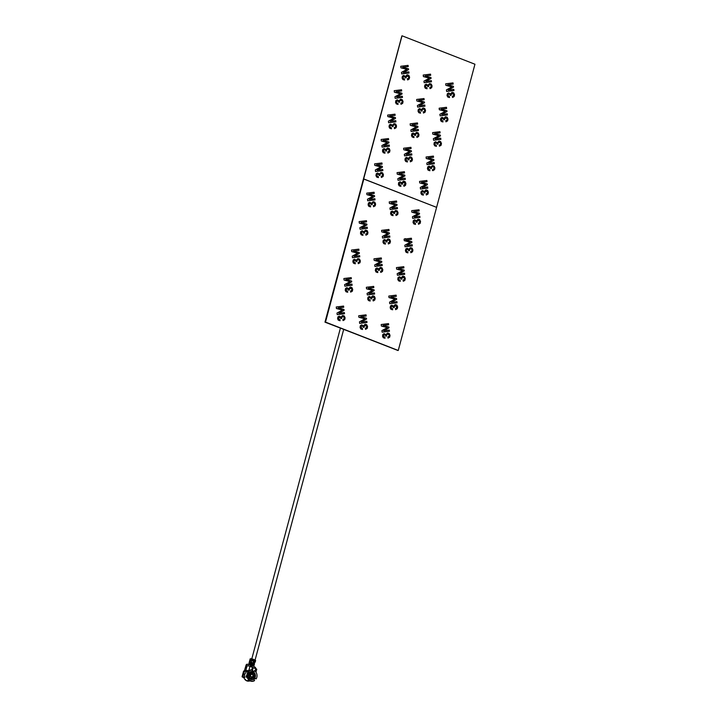 <?xml version="1.0" encoding="UTF-8"?>
<svg xmlns="http://www.w3.org/2000/svg" width="717" height="717" viewBox="0 0 717 717"><rect width="100%" height="100%" fill="white"/><g stroke="black" fill="none" stroke-linecap="round" stroke-linejoin="round"><path stroke-width="1.08" d="M398.249 350.47L436.599 207.356L363.833 178.972L325.491 322.085L398.249 350.47L324.971 322.148L401.887 35.886L324.971 322.148M397.944 350.505L325.186 322.121L401.995 35.868L325.186 322.121L397.944 350.505M424.294 191.564L425.916 189.906L427.565 190.399L428.399 192.264L428.004 194.065L426.319 194.997M432.943 170.718L432.306 170.153M433.686 167.151L433.05 166.595M404.585 239.137L405.293 238.653L405.652 239.541M404.37 239.155L405.078 238.671M404.594 240.751L405.804 240.589M406.924 238.788L406.055 238.851M384.16 333.647L385.97 334.678L387.592 333.02L389.214 333.522L390.048 335.377L389.663 337.187L387.996 338.128L387.852 336.954L389.035 336.363L389.232 335.484L388.766 334.481L387.646 334.221L386.759 334.731L386.571 336.058L385.845 336.148L385.361 335.054L384.33 334.785L383.317 336.112L384.877 337.178L385.011 338.263L383.299 337.725L382.546 336.21L382.896 334.409L384.187 333.647L382.869 334.409L382.528 336.21L383.272 337.725L384.993 338.263M407.139 238.761L406.27 238.833M433.973 168.047L433.902 167.133M430.72 168.603L430.227 167.545L428.363 167.769L428.201 168.594L429.77 169.66L429.895 170.745L428.166 170.207L427.413 168.692L427.762 166.891L429.071 166.129L430.854 167.16L432.476 165.51L434.099 166.012L434.932 167.868L434.547 169.669L432.853 170.619L432.718 169.445L433.902 168.845L434.099 167.966L433.633 166.971L432.512 166.711L431.643 167.213L431.455 168.549L430.702 168.638M403.25 281.207L403.079 280.033L404.271 279.442L404.469 278.563L404.021 277.56L402.004 277.811L401.825 279.137L399.584 277.855L398.733 278.366L398.571 279.191L400.131 280.248L400.265 281.342L398.553 280.804L397.801 279.289L398.15 277.488L399.441 276.717L401.215 277.757L402.837 276.099L404.469 276.601L405.302 278.456L404.908 280.266L403.59 281.163L403.106 280.033L404.289 279.433L404.487 278.555L403.994 277.56L402.882 277.3M325.491 322.085L398.052 350.496L325.294 322.112L401.995 35.868L363.644 178.99L436.599 207.356L474.95 64.234L402.183 35.85M343.586 306.078L343.73 307.252L338.128 307.943L343.999 309.493L344.097 310.291L338.774 313.257L344.375 312.567L344.518 313.732L337.205 314.638L337.017 313.069L342.421 310.094L336.461 308.516L336.273 306.984L343.586 306.078L336.273 306.984M361.7 324.882L360.4 325.643L360.059 327.445L360.427 325.643L361.718 324.882L363.492 325.912L365.114 324.254L366.745 324.756L367.579 326.611L367.185 328.422L365.527 329.363L365.383 328.189L366.566 327.597L366.763 326.719L366.297 325.715L364.281 325.966L364.102 327.293L363.376 327.382L362.892 326.289L361.861 326.02L360.848 327.346L362.408 328.413L362.542 329.497L360.83 328.96L360.077 327.445L360.803 328.96L362.524 329.497M358.903 317.29L358.724 315.758L366.055 314.844L366.199 316.018L360.597 316.708L366.477 318.258L366.566 319.056L361.243 322.023L366.844 321.333L366.987 322.498L359.674 323.403L359.486 321.834L364.899 318.859L358.903 317.29L364.899 318.859M358.93 317.281L358.742 315.749L366.037 314.844M346.401 284.792L351.984 284.102L352.146 285.276L344.832 286.182L344.635 284.613L350.048 281.629L344.088 280.06L343.9 278.528L351.213 277.622L351.357 278.788L345.755 279.487L351.626 281.037L351.724 281.826L346.401 284.792L352.002 284.102M344.832 286.182L344.617 284.613L350.03 281.629L344.061 280.06L343.873 278.528L351.196 277.622M374.615 294.042L367.301 294.947L367.113 293.378L372.517 290.394L366.557 288.826L366.369 287.293L373.682 286.388L373.826 287.553L368.224 288.252L374.095 289.802L374.193 290.591L368.87 293.558L374.471 292.868L374.615 294.042M367.301 294.947L367.086 293.378L372.499 290.403L366.53 288.826L366.351 287.293L373.665 286.388M395.623 309.663L395.452 308.498L396.644 307.898L396.842 307.019L396.393 306.025L394.377 306.267L394.198 307.602L391.957 306.32L391.106 306.831L390.944 307.647L392.504 308.713L392.638 309.807L390.926 309.26L390.173 307.745L390.523 305.944L391.814 305.182L393.597 306.222L395.21 304.564L396.842 305.066L397.675 306.921L397.281 308.722L395.623 309.672L395.757 308.462M395.775 308.462L396.644 307.898M396.662 307.898L396.367 306.025L395.255 305.765M391.796 305.182L390.496 305.944L390.156 307.745L390.899 309.26L392.62 309.807M359.773 256.811L352.459 257.717L352.262 256.148L357.675 253.173L351.715 251.595L351.527 250.063L358.841 249.157L358.984 250.332L353.382 251.022L359.253 252.572L359.351 253.361L354.028 256.336L359.629 255.637L359.773 256.811M377.662 271.483L377.796 272.577L376.075 272.039L375.332 270.515L375.672 268.723L376.972 267.952L378.746 268.992L380.368 267.333L381.991 267.835L382.824 269.691L382.439 271.501L380.772 272.442L380.628 271.268L381.82 270.668L382.018 269.789L381.552 268.794L380.431 268.534L379.535 269.045L379.347 270.372L377.115 269.09L376.264 269.601L376.497 271.178L377.662 271.483M377.778 272.577L376.058 272.039L375.314 270.524L375.654 268.723L376.972 267.952M373.969 258.828L381.292 257.923L381.453 259.097L375.851 259.787L381.722 261.338L381.82 262.126L376.497 265.102L382.098 264.403L382.242 265.577L374.928 266.482L374.74 264.914L380.144 261.938L374.184 260.361L373.969 258.828L374.157 260.37L380.127 261.938L374.713 264.923L374.928 266.482M373.996 258.828L381.31 257.923M398.966 273.867L404.549 273.177L404.711 274.342L397.397 275.247L397.209 273.679L402.622 270.703L396.653 269.126L396.465 267.593L403.779 266.688L403.922 267.862L398.32 268.552L404.2 270.103L404.289 270.892L398.966 273.867L404.567 273.168M397.397 275.247L397.182 273.688L402.595 270.703L396.626 269.135L396.447 267.593L403.761 266.688M362.82 234.262L362.954 235.346L361.234 234.809L360.49 233.294L360.83 231.492L362.13 230.731L363.904 231.761L365.527 230.103L367.149 230.605L367.982 232.46L367.597 234.271L365.93 235.212L365.787 234.047L366.979 233.446L367.176 232.568L366.701 231.564L365.589 231.304L364.693 231.815L364.505 233.15L362.264 231.869L361.413 232.371L361.655 233.948L362.82 234.262M366.611 221.867L361.001 222.557L366.88 224.107L366.979 224.905L361.655 227.872L367.256 227.181L367.4 228.347L360.086 229.261L359.889 227.692L365.303 224.708L359.334 223.139L359.154 221.598L366.468 220.693L366.611 221.867M360.086 229.261L359.871 227.692L365.285 224.708L359.316 223.139L359.127 221.607L366.441 220.702M389.869 237.112L382.555 238.026L382.358 236.458L387.772 233.473L381.811 231.905L381.623 230.363L388.937 229.458L389.08 230.632L383.478 231.322L389.349 232.873L389.448 233.67L384.124 236.637L389.725 235.947L389.869 237.112M382.555 238.026L382.34 236.458L387.754 233.473L381.785 231.905L381.596 230.372L388.919 229.467M407.758 251.792L407.892 252.877L406.18 252.339L405.428 250.825L405.768 249.023L407.068 248.261L408.842 249.292L410.465 247.634L412.096 248.136L412.929 250L412.535 251.801L410.868 252.743L410.733 251.577L411.917 250.977L412.114 250.099L411.648 249.104L410.527 248.835L409.631 249.346L409.452 250.681L407.211 249.399L406.36 249.901L406.593 251.479L407.758 251.792M412.338 245.886L405.024 246.791L404.836 245.223L410.241 242.238L404.28 240.67L404.092 239.128L411.406 238.223L411.549 239.397L405.947 240.096L411.818 241.638L411.917 242.436L406.593 245.402L412.194 244.712L412.338 245.886M366.754 193.142L374.095 192.237L374.238 193.402L368.628 194.101L374.507 195.651L374.606 196.44L369.273 199.416L374.883 198.717L375.027 199.891L367.704 200.796L367.516 199.227L372.93 196.243L366.961 194.674L366.754 193.142L366.943 194.674L372.912 196.252L367.498 199.227L367.687 200.796M366.772 193.142L374.095 192.237M369.273 199.416L374.883 198.717M392.916 214.562L393.05 215.656L391.33 215.109L390.586 213.594L390.926 211.793L392.226 211.031L394 212.071L395.623 210.413L397.245 210.915L398.078 212.77L397.693 214.571L396.026 215.521L395.883 214.347L397.075 213.747L397.272 212.868L396.797 211.874L395.685 211.605L394.789 212.124L394.601 213.451L392.36 212.169L391.518 212.68L391.751 214.258L392.916 214.562M390.156 209.561L389.967 207.993L395.381 205.017L389.43 203.44L389.25 201.907L396.537 201.002L396.707 202.167L391.097 202.866L396.976 204.417L397.075 205.205L391.751 208.181L397.352 207.482L397.496 208.656L390.156 209.561M390.182 209.561L389.967 207.993M389.985 207.993L395.399 205.008L389.412 203.44L389.223 201.907L396.564 201.002M391.751 208.181L397.352 207.482M414.838 220.935L413.826 222.27L415.385 223.328L415.519 224.421L413.799 223.874L413.055 222.36L413.395 220.558L414.695 219.796L416.469 220.836L418.092 219.178L419.714 219.68L420.547 221.535L420.162 223.337L418.495 224.287L418.352 223.112L419.544 222.512L419.741 221.634L419.266 220.639L417.258 220.89L417.07 222.216L416.344 222.306L415.869 221.212L414.838 220.935L415.842 221.212L416.344 222.306M415.493 224.421L413.781 223.883L413.028 222.369L413.377 220.567L414.677 219.796M419.176 210.932L413.575 211.632L419.445 213.182L419.544 213.971L414.22 216.946L419.821 216.247L419.965 217.421L412.651 218.326L412.454 216.758L417.868 213.774L411.908 212.205L411.719 210.673L419.033 209.767L419.176 210.932M412.651 218.326L412.436 216.758L417.85 213.783L411.881 212.205L411.692 210.673L419.015 209.767M419.803 216.247L414.22 216.946M416.452 220.836L418.083 219.178M418.495 224.287L418.334 223.112L419.517 222.512L419.714 221.634L419.248 220.639L418.128 220.379M393.024 215.656L391.312 215.118L390.559 213.603L390.908 211.802L392.217 211.031M393.983 212.071L395.614 210.413M396.026 215.521L395.865 214.347L397.048 213.747L397.245 212.868L396.779 211.874L395.659 211.614M393.875 213.541L393.373 212.447L392.342 212.169M370.555 206.89L368.843 206.353L368.09 204.838L368.439 203.036L369.748 202.266L371.531 203.305L373.127 201.647L374.776 202.149L375.609 204.004L375.224 205.806L373.557 206.756L373.396 205.582L374.579 204.981L374.776 204.103L374.31 203.108L373.19 202.848M371.514 203.305L373.154 201.647M373.557 206.756L373.414 205.582L374.597 204.981L374.794 204.103L374.328 203.108L373.207 202.839L372.32 203.359L372.132 204.686L369.873 203.404L369.04 203.915L368.879 204.739L370.447 205.797L370.581 206.89L368.861 206.344L368.117 204.829L368.457 203.028L369.757 202.266M412.176 244.712L406.593 245.402M405.024 246.791L404.809 245.223L410.223 242.238L404.254 240.67L404.074 239.137L411.388 238.232M407.874 252.886L406.154 252.339L405.41 250.825L405.75 249.023L407.068 248.261M408.824 249.301L410.456 247.643M410.868 252.743L410.707 251.577L411.89 250.977L412.087 250.099L411.621 249.104L410.5 248.835M408.717 250.771L408.215 249.677L407.184 249.399M389.707 235.947L384.124 236.637M385.396 244.121L383.685 243.574L382.932 242.059L383.281 240.258L384.599 239.496L386.373 240.527L387.987 238.869L389.618 239.37L390.451 241.226L390.066 243.036L388.381 243.986L388.238 242.812L389.421 242.212L389.618 241.333L389.152 240.338L388.031 240.07M386.355 240.536L387.996 238.869M388.399 243.977L388.255 242.812L389.448 242.212L389.645 241.333L389.17 240.329L388.058 240.07L387.162 240.58L386.974 241.916L384.715 240.634L383.891 241.136L383.729 241.961L385.289 243.027L385.423 244.112L383.703 243.574L382.959 242.059L383.299 240.258L384.599 239.496M367.229 227.181L361.655 227.872M362.927 235.355L361.216 234.809L360.463 233.294L360.812 231.492L362.121 230.731M363.886 231.77L365.518 230.103M365.93 235.212L365.769 234.047L366.952 233.446L367.149 232.568L366.683 231.573L365.562 231.304M363.779 233.24L363.277 232.147L362.246 231.869M400.247 281.342L398.527 280.804L397.783 279.289L398.123 277.488L399.441 276.717M401.197 277.757L402.837 276.099M401.099 279.227L400.588 278.133L399.557 277.864M382.08 264.412L376.497 265.102M378.728 268.992L380.36 267.333M380.772 272.442L380.61 271.268L381.794 270.676L381.991 269.798L381.525 268.794L380.404 268.534M378.621 270.461L378.119 269.368L377.088 269.099M359.602 255.646L354.028 256.336M352.459 257.717L352.244 256.157L357.658 253.173L351.688 251.595L351.5 250.063L358.814 249.157M356.277 260.226L357.9 258.568L359.522 259.07L360.355 260.925L359.97 262.736L358.285 263.677L358.142 262.503L359.325 261.911L359.522 261.033L359.074 260.029L357.962 259.769L357.066 260.28L356.878 261.606L354.637 260.325L353.795 260.836L353.633 261.66L355.193 262.718L355.327 263.811L353.589 263.273L352.836 261.759L353.185 259.957L354.494 259.187L356.277 260.226L357.891 258.568M358.303 263.677L358.159 262.503L359.351 261.902L359.549 261.024L359.056 260.029L357.935 259.769M356.152 261.696L355.65 260.603L354.619 260.334M396.922 301.633L391.339 302.323L396.94 301.633L397.084 302.807L389.77 303.712L389.555 302.144L394.968 299.168L389.008 297.591L388.82 296.058L396.134 295.153L396.295 296.318L390.693 297.017L396.573 298.568L396.662 299.356L391.339 302.323M393.57 306.222L395.21 304.564M393.472 307.692L392.97 306.598L391.93 306.32M374.453 292.868L368.87 293.558M373.145 300.898L373.01 299.733L374.193 299.132L374.391 298.254L373.924 297.259L371.908 297.501L371.729 298.837L370.976 298.926L370.492 297.833L369.461 297.555L368.637 298.066L368.475 298.881L370.035 299.948L370.151 301.041L368.43 300.495L367.687 298.98L368.027 297.179L369.327 296.417L371.119 297.456L372.741 295.798L374.373 296.3L375.206 298.155L374.812 299.957L373.494 300.862L372.983 299.733L374.175 299.132L374.373 298.254L373.898 297.259L372.786 296.999M371.101 297.456L372.741 295.798M347.673 292.276L345.961 291.729L345.209 290.215L345.558 288.413L346.876 287.651L348.65 288.691L350.255 287.033L351.895 287.535L352.728 289.39L352.343 291.192L350.658 292.142L350.514 290.968L351.697 290.367L351.895 289.489L351.429 288.494L350.308 288.234M350.676 292.133L350.532 290.968L351.724 290.367L351.922 289.489L351.447 288.494L349.439 288.736L349.251 290.071L348.525 290.161L348.023 289.068L346.992 288.79M389.295 330.098L383.712 330.788L389.313 330.098L389.456 331.263L382.125 332.177L381.928 330.609L387.341 327.624L381.381 326.056L381.193 324.523L388.506 323.609L388.668 324.783L383.066 325.473L388.946 327.024L389.035 327.821L383.712 330.788M385.943 334.678L387.583 333.02M387.996 338.128L387.825 336.963L389.017 336.363L389.214 335.484L388.739 334.489L387.628 334.221M385.845 336.148L385.343 335.054L384.312 334.785M366.826 321.333L361.243 322.023M359.674 323.403L359.459 321.843L364.872 318.859M363.474 325.912L365.114 324.254M365.527 329.363L365.356 328.198L366.548 327.597L366.745 326.719L366.27 325.724L365.159 325.455M363.376 327.382L362.874 326.289L361.834 326.02M344.357 312.567L338.774 313.257M337.205 314.638L336.99 313.078L342.403 310.094L336.434 308.525L336.246 306.984M340.055 320.732L338.334 320.194L337.59 318.68L337.931 316.878L339.249 316.116L341.023 317.147L342.627 315.489L344.277 315.991L345.11 317.846L344.716 319.657L343.049 320.598L342.887 319.432L344.07 318.832L344.268 317.954L343.802 316.959L342.681 316.69M343.049 320.598L342.905 319.423L344.097 318.832L344.294 317.954L343.828 316.95L342.708 316.69L341.812 317.201L341.633 318.527L340.88 318.626L340.396 317.523L339.365 317.255M382.143 332.168L381.955 330.609L387.368 327.624L381.399 326.047L381.211 324.514L388.524 323.609M389.77 303.712L389.582 302.144L394.995 299.159L389.026 297.591L388.838 296.058L396.151 295.153M370.994 298.926L370.519 297.833L369.488 297.555M370.169 301.032L368.457 300.495L367.704 298.98L368.054 297.179L369.345 296.417M348.525 290.161L348.05 289.068L346.168 289.301L346.006 290.116L347.566 291.183L347.7 292.267L345.979 291.729L345.236 290.215L345.576 288.413L346.876 287.651M348.65 288.691L350.272 287.033M355.327 263.811L353.606 263.264L352.863 261.75L353.203 259.948L354.503 259.187M386.248 242.005L385.773 240.903L384.733 240.634M371.406 204.775L370.922 203.682L369.891 203.404M340.898 318.617L340.423 317.523L338.541 317.756L338.379 318.581L339.939 319.648L340.073 320.732L338.361 320.194L337.608 318.68L337.949 316.878L339.249 316.116M341.023 317.147L342.645 315.489M378.289 176.525L378.424 177.61L376.703 177.072L375.959 175.557L376.3 173.756L377.599 172.994L379.374 174.025L380.996 172.367L382.618 172.869L383.452 174.733L383.066 176.534L381.399 177.475L381.256 176.31L382.448 175.71L382.645 174.831L382.17 173.837L381.059 173.568L380.162 174.079L379.974 175.414L377.734 174.132L376.891 174.634L377.124 176.221L378.289 176.525M405.921 183.498L405.535 185.3L404.218 186.205L403.725 185.076L404.917 184.475L404.648 182.602L402.631 182.844L402.443 184.179L400.211 182.898L399.36 183.4L399.199 184.224L400.758 185.291L400.893 186.375L399.172 185.837L398.428 184.323L398.769 182.521L400.068 181.76L401.843 182.79L403.465 181.132L405.087 181.634L405.921 183.498M400.875 186.384L399.154 185.837L398.41 184.323L398.751 182.521L400.068 181.76M405.338 179.384L398.025 180.29L397.836 178.721L403.241 175.737L397.281 174.168L397.093 172.636L404.406 171.721L404.549 172.896L398.948 173.595L404.818 175.136L404.917 175.934L399.593 178.9L405.195 178.21L405.338 179.384M419.544 181.401L426.875 180.487L427.018 181.661L421.417 182.36L427.296 183.91L427.386 184.699L422.062 187.666L427.646 186.976L427.807 188.15L420.494 189.055L420.305 187.487L425.719 184.502L419.75 182.934L419.544 181.401L419.723 182.934L425.719 184.502M419.562 181.401L426.875 180.487M422.062 187.666L427.664 186.976M387.314 142.575L381.345 141.007L381.157 139.474L388.471 138.56L388.614 139.734L383.012 140.433L388.892 141.984L388.981 142.773L383.658 145.739L389.259 145.049L389.403 146.223L382.089 147.128L381.901 145.56L387.314 142.575L381.319 141.007L381.139 139.474L388.453 138.569M382.089 147.128L381.874 145.56L387.288 142.575M404.343 154.325L409.757 151.341L403.814 149.772L403.626 148.24L410.94 147.326L411.083 148.5L405.481 149.199L411.361 150.749L411.45 151.538L406.127 154.505L411.728 153.814L411.872 154.989L404.558 155.894L404.343 154.325L404.54 155.894M404.37 154.325L409.783 151.341L403.796 149.772L403.608 148.24L410.922 147.335M427.027 164.659L426.839 163.091L432.252 160.106L426.283 158.538L426.095 157.005L433.418 156.1L433.552 157.265L427.95 157.964L433.83 159.515L433.928 160.303L428.596 163.27L434.179 162.58L434.341 163.754L427.009 164.659L426.821 163.091L432.226 160.106L426.265 158.538L426.077 157.005L433.391 156.1M428.596 163.27L434.206 162.58M391.365 127.734L391.491 128.818L389.779 128.28L389.026 126.766L389.376 124.964L390.675 124.202L392.45 125.242L394.072 123.584L395.694 124.086L396.528 125.941L396.142 127.743L394.475 128.684L394.332 127.518L395.515 126.918L395.712 126.04L395.246 125.045L394.126 124.776L393.239 125.287L393.05 126.622L390.81 125.341L389.958 125.851L390.2 127.429L391.365 127.734M418.414 130.593L411.092 131.498L410.904 129.929L416.317 126.945L410.348 125.376L410.169 123.844L417.482 122.939L417.626 124.104L412.015 124.803L417.894 126.353L417.993 127.142L412.66 130.109L418.271 129.418L418.414 130.593M411.092 131.498L410.886 129.929L416.299 126.954L410.33 125.376L410.142 123.844L417.455 122.939M436.303 145.264L436.438 146.358L434.717 145.811L433.973 144.296L434.314 142.495L435.613 141.733L437.388 142.773L439.01 141.115L440.632 141.616L441.466 143.472L441.08 145.273L439.413 146.214L439.27 145.049L440.462 144.449L440.659 143.57L440.184 142.575L439.073 142.307L438.177 142.817L437.988 144.153L435.748 142.871L434.905 143.382L435.138 144.959L436.303 145.264M437.262 144.242L436.761 143.149L435.73 142.871M440.883 139.358L433.57 140.263L433.373 138.695L438.786 135.71L432.826 134.142L432.638 132.609L439.951 131.704L440.095 132.869L434.493 133.568L440.363 135.119L440.462 135.907L435.138 138.874L440.74 138.184L440.883 139.358M397.899 103.338L398.034 104.431L396.313 103.884L395.569 102.37L395.909 100.568L397.209 99.806L398.984 100.846L400.606 99.188L402.228 99.69L403.062 101.545L402.676 103.347L401.009 104.297L400.866 103.123L402.058 102.522L402.255 101.644L401.78 100.649L400.669 100.38L399.772 100.891L399.584 102.226L397.343 100.945L396.501 101.456L396.734 103.033L397.899 103.338M401.009 104.288L400.848 103.123L402.031 102.522L402.228 101.644L401.762 100.649L400.642 100.389M402.479 97.431L395.166 98.337L394.968 96.768L400.382 93.784L394.422 92.215L394.233 90.683L401.547 89.777L401.69 90.942L396.089 91.642L401.959 93.192L402.058 93.981L396.734 96.947L402.336 96.257L402.479 97.431M395.166 98.337L394.95 96.768L400.364 93.793L394.395 92.215L394.207 90.683L401.547 89.777M423.057 107.953L424.697 108.455L425.54 110.31L425.145 112.112L423.478 113.062L423.335 111.888L424.527 111.287L424.724 110.409L424.258 109.414L423.138 109.145L422.241 109.665L422.062 110.992L419.821 109.71L418.97 110.221L418.809 111.036L420.368 112.103L420.503 113.196L418.782 112.65L418.038 111.135L418.378 109.334L419.678 108.572L421.453 109.611L423.075 107.953L421.435 109.611M422.833 102.558L416.864 100.98L416.676 99.448L423.998 98.543L424.159 99.708L418.558 100.407L424.428 101.957L424.527 102.746L419.203 105.713L424.805 105.023L424.948 106.197L417.635 107.102L417.446 105.533L422.851 102.549L417.419 105.533L417.635 107.102M422.851 102.549L416.864 100.98M416.891 100.98L416.702 99.448L423.998 98.543M444.71 118.43L444.531 119.757L442.29 118.475L441.439 118.986L441.278 119.811L442.837 120.868L442.972 121.962L441.26 121.415L440.507 119.9L440.856 118.099L442.147 117.337L443.922 118.377L445.544 116.719L447.175 117.221L448.008 119.076L447.614 120.877L445.956 121.827L445.813 120.653L446.996 120.053L447.193 119.174L446.727 118.18L444.71 118.43M443.904 118.377L445.544 116.719M447.417 114.962L440.104 115.867L439.915 114.299L445.329 111.314L439.36 109.746L439.171 108.213L446.485 107.308L446.628 108.473L441.027 109.172L446.906 110.723L446.996 111.511L441.672 114.478L447.274 113.788L447.417 114.962M407.552 79.901L407.381 78.727L408.573 78.126L408.771 77.248L408.323 76.253L406.306 76.504L406.127 77.83L403.886 76.549L403.035 77.06L402.873 77.884L404.433 78.942L404.567 80.035L402.855 79.488L402.085 77.974L402.425 76.172L403.725 75.41L405.517 76.45L407.139 74.792L408.771 75.294L409.604 77.149L409.21 78.951L407.892 79.856L407.408 78.727L408.591 78.126L408.789 77.248L408.296 76.253L407.184 75.993M404.567 80.035L402.829 79.488L402.085 77.974L402.425 76.172M404.917 76.827L403.859 76.549M402.452 76.172L403.743 75.41M409.013 73.035L401.699 73.941L401.511 72.372L406.924 69.388L400.955 67.819L400.767 66.287L408.081 65.381L408.224 66.547L402.622 67.246L408.502 68.796L408.591 69.585L403.268 72.56L408.869 71.861L409.013 73.035M401.699 73.941L401.484 72.372L406.897 69.397L400.937 67.819L400.749 66.287L408.063 65.381M426.902 87.707L427.036 88.8L425.324 88.254L424.572 86.739L424.921 84.938L426.212 84.176L427.995 85.215L429.617 83.557L431.24 84.059L432.073 85.915L431.688 87.716L430.021 88.666L429.877 87.492L431.06 86.891L431.258 86.013L430.792 85.018L429.671 84.749L428.784 85.269L428.596 86.596L426.355 85.314L425.504 85.825L425.737 87.402L426.902 87.707M430.021 88.666L429.85 87.492L431.042 86.891L431.24 86.013L430.765 85.018L429.653 84.758M429.366 78.162L423.406 76.585L423.218 75.052L430.55 74.147L430.693 75.312L425.091 76.011L430.971 77.561L431.069 78.35L425.737 81.326L431.32 80.627L431.482 81.801L424.168 82.706L423.98 81.138L429.393 78.153L423.953 81.138L424.15 82.706M429.393 78.153L423.406 76.585M423.424 76.585L423.218 75.052M423.236 75.052L430.55 74.147M425.737 81.326L431.338 80.627M448.206 90.091L453.816 89.392L453.951 90.566L446.637 91.471L446.449 89.903L451.862 86.918L445.893 85.35L445.705 83.817L453.027 82.912L453.162 84.077L447.56 84.776L453.44 86.327L453.538 87.115L448.206 90.091L453.816 89.392M446.637 91.471L446.431 89.903L451.844 86.927L445.875 85.35L445.687 83.817L453.001 82.912M449.487 97.566L447.775 97.028L447.023 95.504L447.372 93.712L448.681 92.941M452.49 97.431L452.346 96.257L453.529 95.657L453.727 94.778L453.261 93.784L451.253 94.035L451.065 95.361L450.312 95.451L449.855 94.357L448.824 94.079L447.973 94.59L447.811 95.415L449.38 96.472L449.505 97.566L447.793 97.019L447.041 95.504L447.39 93.703L448.69 92.941L450.464 93.981L452.06 92.323L453.709 92.825L454.542 94.68L454.157 96.481L452.83 97.387L452.328 96.257L453.511 95.657L453.709 94.778L453.243 93.784L452.122 93.524M450.312 95.451L449.837 94.357L448.806 94.079M427.018 88.8L425.298 88.263L424.554 86.739L424.894 84.947L426.212 84.176M427.968 85.215L429.608 83.557M427.87 86.685L427.368 85.592L426.337 85.314M403.268 72.551L408.851 71.861M405.499 76.45L407.139 74.792M405.401 77.92L404.899 76.827M440.104 115.867L439.888 114.299L445.302 111.323L439.333 109.746L439.154 108.213L446.467 107.308M441.672 114.478L447.256 113.788M442.954 121.962L441.233 121.415L440.489 119.9L440.83 118.099L442.147 117.337M445.956 121.827L445.786 120.653L446.978 120.053L447.175 119.174L446.7 118.18L445.589 117.92M443.805 119.847L443.303 118.753L442.264 118.475M419.203 105.713L424.787 105.023M420.485 113.196L418.764 112.65L418.02 111.135L418.361 109.334L419.678 108.572M423.478 113.062L423.317 111.888L424.5 111.287L424.697 110.409L424.231 109.414L423.111 109.154M421.327 111.081L420.825 109.988L419.795 109.71M396.734 96.947L402.318 96.257M398.007 104.431L396.295 103.884L395.542 102.37L395.892 100.568L397.209 99.806M398.966 100.846L400.597 99.188M398.858 102.316L398.356 101.222L397.326 100.945M433.57 140.263L433.355 138.695L438.768 135.719L432.799 134.142L432.611 132.609L439.924 131.704M435.138 138.874L440.713 138.184M436.411 146.358L434.699 145.811L433.946 144.296L434.296 142.495L435.604 141.733M437.37 142.773L439.001 141.115M439.413 146.214L439.252 145.049L440.435 144.449L440.632 143.57L440.166 142.575L439.046 142.316M412.669 130.109L418.244 129.418M413.942 137.592L412.23 137.046L411.477 135.531L411.827 133.729L413.135 132.968L414.919 134.007L416.523 132.349L418.163 132.851L418.997 134.706L418.611 136.508L416.927 137.458L416.783 136.284L417.966 135.683L418.163 134.805L417.697 133.81L416.577 133.55M416.944 137.449L416.801 136.284L417.993 135.683L418.181 134.805L417.715 133.81L416.604 133.541L415.708 134.052L415.519 135.388L413.261 134.106L412.427 134.617L412.669 136.194L413.834 136.499L413.969 137.583L412.248 137.046L411.504 135.531L411.845 133.729L413.144 132.968M388.623 122.732L388.435 121.164L393.848 118.18L387.879 116.611L387.691 115.079L395.013 114.173L395.148 115.338L389.546 116.037L395.425 117.588L395.524 118.377L390.191 121.343L395.775 120.653L395.936 121.827L388.605 122.732L388.417 121.164L393.83 118.18L387.861 116.611L387.673 115.079L394.986 114.173M395.775 120.653L390.191 121.343M391.473 128.827L389.761 128.28L389.008 126.766L389.358 124.964L390.666 124.202M392.423 125.242L394.063 123.584M394.475 128.684L394.314 127.518L395.497 126.918L395.694 126.04L395.228 125.045L394.108 124.785M392.324 126.712L391.823 125.618L390.792 125.341M430.827 167.169L432.468 165.51M406.127 154.505L411.71 153.814M407.408 161.988L405.688 161.442L404.944 159.927L405.284 158.125L406.602 157.364L408.385 158.394L409.981 156.745L411.63 157.247L412.463 159.102L412.078 160.904L410.384 161.854L410.241 160.68L411.433 160.079L411.63 159.201L411.155 158.206L410.043 157.937M410.411 161.845L410.267 160.68L411.45 160.079L411.648 159.201L411.182 158.206L410.061 157.937L409.174 158.448L408.986 159.783L408.26 159.873L407.758 158.78L406.727 158.502M383.658 145.739L389.241 145.049M384.939 153.223L383.219 152.676L382.475 151.162L382.815 149.36L384.115 148.598L385.907 149.629L387.53 147.971L389.161 148.482L389.994 150.337L389.6 152.138L387.915 153.088L387.772 151.914L388.964 151.314L389.161 150.436L388.686 149.441L387.574 149.172L386.696 149.683L386.517 151.018L385.791 151.108L385.28 150.014L384.249 149.736L383.263 151.063L384.823 152.129L384.957 153.214L383.245 152.676L382.493 151.162L382.842 149.36L384.133 148.598M385.889 149.638L387.53 147.98M420.494 189.055L420.279 187.487L425.692 184.502M425.997 191.098L427.117 191.367L427.583 192.362L427.386 193.24L426.203 193.841L426.346 195.006L426.176 193.841L427.368 193.24L427.565 192.362L427.09 191.367L425.1 191.609L424.921 192.945L424.168 193.034L423.684 191.941L422.654 191.663L421.829 192.165L421.668 192.99L423.227 194.056L423.344 195.149L421.623 194.603L420.879 193.088L421.22 191.287L422.537 190.525L424.312 191.556L425.934 189.897M398.025 180.29L397.81 178.721L403.223 175.737L397.254 174.168L397.066 172.636L404.388 171.73M399.593 178.9L405.177 178.21M401.825 182.799L403.456 181.141M403.868 186.241L403.707 185.076L404.89 184.475L405.087 183.597L404.621 182.602L403.501 182.333M401.717 184.269L401.215 183.176L400.185 182.898M375.556 171.524L375.358 169.956L380.772 166.971L374.812 165.403L374.624 163.861L381.937 162.956L382.08 164.13L376.479 164.829L382.349 166.371L382.448 167.169L377.124 170.135L382.726 169.445L382.869 170.619L375.529 171.524L375.341 169.956L380.754 166.971L374.785 165.403L374.597 163.87L381.91 162.965M377.124 170.135L382.699 169.445M378.397 177.619L376.685 177.072L375.932 175.557L376.282 173.756L377.59 172.994M379.356 174.034L380.987 172.376M381.399 177.475L381.238 176.31L382.421 175.71L382.618 174.831L382.152 173.837L381.032 173.568M379.248 175.504L378.746 174.41L377.716 174.132M430.729 168.638L430.245 167.536L429.214 167.267M432.88 170.61L432.736 169.445L433.919 168.845L434.117 167.966L433.651 166.971L432.53 166.702M429.895 170.745L428.183 170.207L427.431 168.692L427.78 166.891L429.08 166.129M408.26 159.873L407.776 158.771L405.894 159.004L405.732 159.828L407.292 160.895L407.426 161.979L405.714 161.442L404.962 159.927L405.311 158.125L406.602 157.364M408.385 158.394L410.007 156.736M385.791 151.108L385.307 150.005L384.276 149.736M387.942 153.079L387.798 151.914L388.981 151.314L389.179 150.436L388.713 149.441L387.592 149.172M450.464 93.981L452.086 92.323M414.793 135.477L414.309 134.384L413.279 134.106M414.919 134.007L416.541 132.349M424.195 193.034L423.711 191.932L422.68 191.663M423.362 195.141L421.65 194.603L420.897 193.088L421.246 191.287L422.537 190.525M254.598 659.819L253.334 659.38M253.495 660.169L254.616 660.339M254.293 678.228L254.257 677.977A3.872 3.352 83.4 0 0 254.759 676.848A3.872 3.352 83.4 0 0 253.119 672.241L253.235 672.232A3.872 3.352 -96.6 0 1 254.876 676.839A3.872 3.352 -96.6 0 1 254.383 677.968L253.218 678.999M253.935 671.354A5.162 4.463 83.4 0 0 253.773 671.237L254.669 670.843A5.566 4.813 -96.6 0 1 255.87 672.053A5.566 4.813 -96.6 0 1 256.569 678.067A5.566 4.813 -96.6 0 1 256.238 678.73L254.759 678.067A4.114 3.558 83.4 0 0 255.27 676.893A4.114 3.558 83.4 0 0 253.558 672.017L253.235 672.232M251.757 658.878L250.717 658.744L250.278 660.366L251.326 660.5L251.757 658.878L253.271 659.264L252.841 660.895L251.326 660.5M250.287 666.496L250.6 664.973L252.043 664.793L252.465 663.153L249.749 661.746L249.166 663.135M252.043 664.793L249.068 664.301M250.045 664.525L250.681 662.167M250.403 665.708L252.052 666.344M249.462 662.84L249.982 660.805L250.798 660.671L251.506 660.949L251.174 662.167L253.038 662.84M252.312 664.865L252.294 665.609M252.608 663.297L253.648 663.126L252.608 663.297L252.187 664.847L252.967 663.35M251.174 662.167L253.137 662.902M251.506 660.949L253.361 660.689L253.271 659.264M255.44 660.581L254.813 660.482L255.046 661.952L253.495 660.832L253.486 662.822M255.485 660.33L254.024 659.748L254.75 659.846L254.311 661.468L252.823 661.074M251.954 666.308L250.493 665.734M249.086 670.718L246.325 671.73L244.82 674.213A5.162 4.463 83.4 0 0 244.882 677.466L243.914 677.583A5.162 4.463 83.4 0 0 245.626 680.173L245.429 679.366M252.16 670.942L253.773 671.237M253.693 675.575A2.581 2.232 83.4 0 0 253.594 674.912L250.6 673.855M251.344 673.03A2.581 2.232 83.4 0 0 249.319 674.778L248.423 674.751M253.961 676.4L251.533 673.003L249.686 674.733L252.124 678.13L253.961 676.4M247.526 675.432A4.732 4.096 83.4 0 0 247.526 675.468L246.962 675.271A5.79 5.001 83.4 0 1 247.186 673.675A5.79 5.001 83.4 0 1 252.25 669.795L252.205 671.488A4.114 3.558 83.4 0 0 248.297 675.539L247.392 675.28A5.566 4.813 -96.6 0 1 247.607 673.729A5.566 4.813 -96.6 0 1 252.492 669.992M247.589 677.915A5.162 4.463 -96.6 0 1 247.508 677.726L246.307 677A5.162 4.463 -96.6 0 1 246.191 676.4L247.042 675.414A5.162 4.463 -96.6 0 1 247.051 675.289M247.042 675.414L247.526 675.468M254.078 678.255L256.184 678.865A5.79 5.001 83.4 0 0 256.516 678.201A5.79 5.001 83.4 0 0 256.543 678.139M246.487 675.45L246.603 676.839M252.787 665.188L252.267 665.035M254.607 662.051L253.648 665.376M252.859 665.286L252.25 665.107M253.988 665.125L253.468 665.259M254.266 664.067L253.755 664.202M251.819 658.789L251.38 658.618L251.855 658.654M252.707 659.739L251.47 659.344M251.317 659.963L251.47 659.416M251.461 659.99L252.554 660.276L252.725 659.667L251.622 659.38M250.448 663.019L251.524 663.297L250.556 662.607M251.999 669.777L252.653 667.939L252.16 669.786M248.817 664.417L248.942 663.969M250.6 664.973L248.539 664.623L249.166 663.942M244.954 671.426L244.443 670.691L246.307 665.098A1.291 1.12 -96.6 0 1 247.697 664.292L248.539 664.623M244.622 670.61L245.841 670.467A2.151 0.448 15 0 1 247.419 670.646L249.561 670.395M246.307 665.098L246.254 665.878L247.096 665.797L245.841 670.467M248.853 670.485L249.955 666.362L252.42 667.321L251.882 669.768M249.955 666.362A2.151 0.448 -165 0 0 247.096 665.797M255.835 671.999A5.79 5.001 83.4 0 0 255.79 671.937A5.79 5.001 83.4 0 0 254.553 670.691M253.558 672.017L254.669 670.843M252.052 679.438A3.872 3.352 83.4 0 0 253.334 678.945L253.451 678.927A3.872 3.352 -96.6 0 1 252.106 679.438A3.872 3.352 -96.6 0 1 248.629 677.117A4.114 3.558 83.4 0 0 253.728 679.133L253.451 678.927M246.558 675.477L247.302 675.611L246.962 676.543L247.643 677.332L248.602 677.036L247.508 677.726M253.728 679.133L254.571 680.451A5.566 4.813 -96.6 0 1 247.903 677.852M247.508 677.995A5.79 5.001 -96.6 0 0 254.418 680.693L254.571 680.451M246.872 675.531L246.971 676.534L246.307 677M252.895 679.187A4.302 3.719 83.4 0 0 253.146 678.945C255.037 676.014 254.571 673.586 251.766 671.677L253.038 671.937M248.297 675.539L248.297 675.539A3.872 3.352 -96.6 0 1 251.219 671.739A3.872 3.352 -96.6 0 1 252.025 671.757L252.205 671.488M247.302 675.611L248.315 675.602M252.025 671.757L251.909 671.766A3.872 3.352 83.4 0 0 251.165 671.748M251.954 678.148A2.581 2.232 -96.6 0 1 249.319 674.778L249.193 673.191A3.227 2.787 83.4 0 1 250.699 672.447L250.233 672.501A3.227 2.787 83.4 0 0 249.274 672.824M248.001 675.62A3.002 2.59 83.4 0 0 248.333 677.081M249.444 678.345A3.002 2.59 83.4 0 0 251.981 678.291L252.25 678.112M252.841 677.314A3.002 2.59 83.4 0 0 252.85 677.287L253.379 674.939M253.002 675.333L252.608 676.794M252.94 677.35L250.054 676.221L250.367 674.016L253.594 674.912L252.94 677.35M250.412 676.256L250.959 674.213L250.206 675.853M250.959 674.213L250.341 675.871M253.065 673.469A3.227 2.787 83.4 0 0 250.699 672.447M248.414 673.613L249.193 673.191M253.791 674.984L253.388 675.548M254.75 678.667L253.845 679.384M254.015 679.582L254.159 679.053M247.93 680.343L248.127 681.15A5.162 4.463 83.4 0 0 248.718 681.123L250.323 680.944M246.325 671.73L246.531 670.978L245.967 671.524L244.506 670.951L242.982 676.642L244.882 677.466M244.228 677.126L242.83 677.287L244.031 677.915M242.982 676.642L242.229 676.731L243.69 671.282M244.506 670.951L243.753 671.04M242.83 677.287L242.229 676.731M247.374 670.78L246.531 670.978M244.784 670.987L246.155 670.825M247.625 670.852L247.428 671.596M255.682 668.594A1.291 1.12 -96.6 0 0 254.902 667.106L252.393 665.681M255.96 672.188L256.74 669.302A2.151 0.448 -165 0 0 255.736 668.62L253.128 667.742L252.42 670.386L253.271 671.291L252.823 671.963M253.271 667.661L252.492 667.518M246.191 665.501L246.899 665.815M253.451 660.321L254.544 660.608M253.899 660.94L254.436 661.029M254.472 662.553L253.997 662.212M253.468 665.788L252.42 665.6M253.468 666.227L253.011 665.484L253.648 663.126L254.356 663.592M254.23 664.041L253.719 663.7L254.123 664.453M253.952 665.098L253.442 664.758L253.719 665.959M253.011 665.484L252.554 664.892M255.342 660.832L255.18 661.441M255.01 662.212L254.078 661.952L254.678 662.633M255.207 661.459L255.369 660.85M252.465 663.153L252.052 664.695M251.524 665.08L252.169 662.544M250.17 664.076L251.237 664.354L250.278 663.664M250.296 660.321L249.848 659.99L250.394 659.954M249.982 660.805L250.278 660.366L250.278 660.922M249.848 662.508L250 659.918M250.385 662.311L249.749 661.746M250.278 660.366L250.798 660.671M250.717 658.744L250.152 658.878L250.592 659.21M254.024 659.748L253.388 659.497M250.556 659.344L250.018 659.38L250.457 659.712M250.17 659.308L250.305 658.798M249.095 674.778L248.548 674.787L249.095 674.778M248.44 674.796L248.987 674.787L248.44 674.796M247.159 670.906L247.159 671.587L247.347 670.879M249.05 663.566L249.22 662.911M249.444 662.884L249.274 663.539M247.231 664.229L246.092 665.125A1.291 1.12 -96.6 0 1 247.123 664.247M244.443 670.691L246.021 665.367M247.643 677.332L247.015 677.78M248.127 681.15A5.162 4.463 -96.6 0 1 245.626 680.173M255.736 668.62L255.064 671.112M253.307 661.244L253.433 660.787M250.412 660.411L250.287 660.886M255.091 660.061L343.676 329.444M251.792 658.887L340.405 328.171M254.177 678.022L254.669 676.893C255.046 674.876 254.499 673.326 253.029 672.232M252.241 666.272L252.429 665.537M251.855 667.106L252.079 666.254M249.059 662.992L248.889 663.637M248.709 664.444L248.199 664.677M251.99 679.447L253.262 678.972M252.106 679.438L248.665 677.054M251.219 671.739C248.996 672.627 248.037 673.908 248.369 675.584M248.091 681.15L245.492 680.137M243.574 671.121L242.05 676.812M254.49 663.772L253.863 666.129M255.628 660.5L255.189 662.132M249.848 659.99L249.713 660.5M249.722 660.5L249.175 662.58M250.152 658.878L250.018 659.38"/></g></svg>
